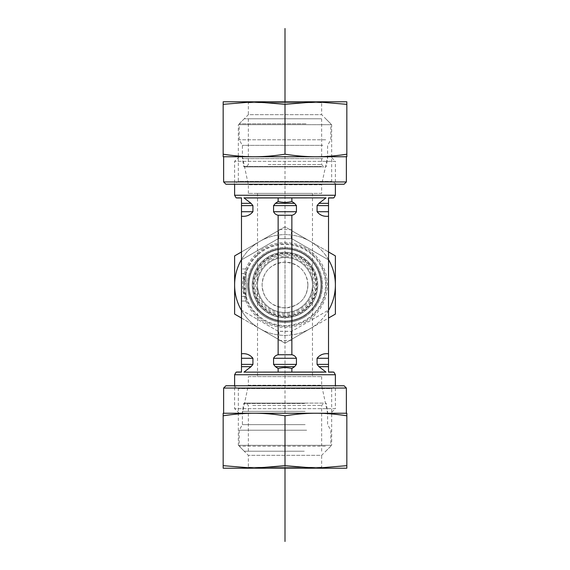 <?xml version="1.0" encoding="UTF-8"?>
<svg xmlns="http://www.w3.org/2000/svg" width="570" height="570" viewBox="0 0 570 570"><rect width="100%" height="100%" fill="white"/><g stroke="black" fill="none" stroke-linecap="round" stroke-linejoin="round"><path stroke-width="0.43" stroke-dasharray="2.85 2.14" d="M321.644 193.394L248.356 193.394L321.644 193.394L321.644 184.766L248.356 184.766L321.644 184.766L327.6 156.75L242.4 156.75L327.6 156.75M312.481 193.394L257.519 193.394L312.481 193.394L312.481 376.606L257.519 376.606L312.481 376.606M248.356 193.394L248.356 184.766L242.4 156.75M330.807 156.75L239.193 156.75L330.807 156.75L335.381 161.331L234.619 161.331L335.381 161.331L335.381 184.231M335.381 195.261L234.619 195.261M236.123 197.868L241.488 197.868L241.488 216.294L242.45 216.294M327.551 216.294L328.512 216.294L327.551 216.294L328.512 216.294L328.512 203.326L318.936 203.326L317.077 205.613L317.077 211.712L328.512 211.712M241.488 211.712L252.923 211.712L252.923 205.613L251.064 203.326L243.96 197.868L326.04 197.868L318.936 203.326M278.132 215.253L291.868 215.253C293.942 214.826 295.459 213.65 296.436 211.712L296.436 205.613L294.576 203.326L291.868 201.495C287.287 202.671 282.713 202.671 278.132 201.495L275.424 203.326L273.564 205.613L273.564 211.712C274.541 213.65 276.058 214.826 278.132 215.253L278.132 229.56L291.868 229.56L291.868 215.253M328.512 197.975L333.878 197.868M278.132 201.495L278.132 197.975L326.04 197.868M291.868 201.495L291.868 197.975L246.454 197.975L278.132 197.975M291.868 229.56L291.747 230.715L328.512 251.947L328.512 259.877L291.747 238.652L278.253 238.652L241.488 259.877L241.488 310.123L278.132 331.277L291.868 331.277L328.512 310.123L328.512 259.877L291.868 238.723L278.132 238.723L241.488 259.877L241.488 251.947L285 226.824L310.194 241.367L285 226.824L234.619 255.909L234.619 314.091L285 343.176L335.381 314.091L335.381 255.909L310.194 241.367A50.381 50.381 0 0 1 310.194 328.634A50.381 50.381 0 0 1 234.619 285A50.381 50.381 0 0 1 310.194 241.367L328.512 251.947L328.512 216.294M291.868 197.975L246.454 197.975M323.546 372.025L243.96 372.132L251.064 366.674L252.923 364.387L252.923 358.288L241.488 358.288L241.488 366.674L251.064 366.674M312.481 285A27.481 27.481 0 0 1 285 312.481A27.481 27.481 0 0 1 257.519 285A27.481 27.481 0 0 1 285 257.519A27.481 27.481 0 0 1 312.481 285A27.481 27.481 0 0 0 271.256 261.203A27.481 27.481 0 0 0 271.256 308.798A27.481 27.481 0 0 0 312.481 285A27.481 27.481 0 0 0 285 257.519A27.481 27.481 0 0 0 257.519 285A27.481 27.481 0 0 1 298.744 261.203A27.481 27.481 0 0 1 298.744 308.798A27.481 27.481 0 0 1 257.519 285A27.481 27.481 0 0 0 285 312.481A27.481 27.481 0 0 0 312.481 285M317.746 285A32.747 32.747 0 0 0 285 252.254A32.747 32.747 0 0 0 252.254 285A32.747 32.747 0 0 0 285 317.746A32.747 32.747 0 0 0 317.746 285M307.9 285C306.888 298.694 299.25 306.325 285 307.9C270.75 306.325 263.112 298.694 262.1 285C263.112 271.306 270.75 263.675 285 262.1C299.25 263.675 306.888 271.306 307.9 285A22.9 22.9 0 0 1 273.55 304.836A22.9 22.9 0 0 1 273.55 265.164A22.9 22.9 0 0 1 307.9 285M243.775 285A41.225 41.225 0 0 1 305.613 249.297A41.225 41.225 0 0 1 305.613 320.703A41.225 41.225 0 0 1 243.775 285A41.225 41.225 0 0 1 305.613 249.297A41.225 41.225 0 0 1 305.613 320.703A41.225 41.225 0 0 1 243.775 285M248.356 285A36.644 36.644 0 0 0 303.318 316.735A36.644 36.644 0 0 0 303.318 253.265A36.644 36.644 0 0 0 248.356 285M249.047 285A35.953 35.953 0 0 1 302.976 253.864A35.953 35.953 0 0 1 302.976 316.136A35.953 35.953 0 0 1 249.047 285A35.953 35.953 0 0 1 302.976 253.864A35.953 35.953 0 0 1 302.976 316.136A35.953 35.953 0 0 1 249.047 285A35.953 35.953 0 0 1 302.976 253.864A35.953 35.953 0 0 1 302.976 316.136A35.953 35.953 0 0 1 249.047 285M328.512 310.401A50.381 50.381 0 0 1 310.194 328.634L285 343.176L259.806 328.634A50.381 50.381 0 0 0 310.194 328.634L291.747 339.285L291.868 340.44L278.132 340.44L278.253 339.285C279.158 334.846 279.158 332.203 278.253 331.348L291.747 331.348L328.512 310.123L328.512 353.706L327.551 353.706M328.512 372.025L328.512 353.706M248.356 376.606L321.644 376.606L248.356 376.606L248.356 385.234L321.644 385.234L248.356 385.234L242.4 413.25L327.6 413.25L242.4 413.25M321.644 376.606L321.644 385.234L327.6 413.25M330.807 413.25L239.193 413.25L330.807 413.25L335.381 408.669L234.619 408.669L335.381 408.669L335.381 385.769M234.619 374.739L335.381 374.739M242.45 353.706L241.488 353.706L242.45 353.706L241.488 353.706L241.488 358.288M291.868 354.747L278.132 354.747C276.058 355.174 274.541 356.35 273.564 358.288L273.564 364.387L275.424 366.674L278.132 368.505C282.713 367.329 287.287 367.329 291.868 368.505L294.576 366.674L296.436 364.387L296.436 358.288C295.459 356.35 293.942 355.174 291.868 354.747L291.868 340.44M328.512 358.288L317.077 358.288L317.077 364.387L318.936 366.674L326.04 372.132L243.96 372.132M241.488 372.025L236.123 372.132M333.878 372.132L328.512 372.132M278.132 340.44L278.132 354.747M291.868 368.505L291.868 372.025M291.747 238.652C290.842 237.797 290.842 235.154 291.747 230.715M278.253 238.652C279.158 237.797 279.158 235.154 278.253 230.715L278.132 229.56M278.253 230.715L241.488 251.947L241.488 216.294M246.069 283.746L246.069 293.329L243.775 293.329L243.775 276.671L243.775 293.329L246.069 293.329L246.069 283.746L243.775 283.746M246.069 288.926L246.069 280.141L246.069 293.329L246.069 288.926L243.775 288.926M246.069 281.395L243.775 281.395M246.069 280.141L243.775 280.141L246.069 280.141L246.069 276.671L243.775 276.671L246.069 276.671L246.069 280.141L243.775 280.141L246.069 280.141M246.069 288.662L243.775 288.662M241.488 301.031L241.488 296.45L241.488 301.031L246.069 301.031L241.488 301.031M246.069 301.031L246.069 273.55L246.069 301.031M241.488 273.55L241.488 296.45L241.488 268.969L241.488 273.55L246.069 273.55L246.069 268.969L241.488 268.969L246.069 268.969L246.069 273.55L241.488 273.55M291.747 339.285C290.842 334.846 290.842 332.203 291.747 331.348M241.488 310.401A50.381 50.381 0 0 0 259.806 328.634L241.488 318.053L241.488 310.123L278.253 331.348M278.132 368.505L278.132 372.025M278.253 339.285L241.488 318.053L241.488 353.706M268.171 164.595L321.644 164.595L268.171 164.595M267.116 166.882L323.931 166.882L267.116 166.882M321.266 166.882L244.167 166.882L321.266 166.882M317.547 118.788L248.356 118.788L317.547 118.788M322.841 158.638L242.4 158.638L322.841 158.638M306.04 123.825L239.193 123.825L306.04 123.825M321.209 118.788L244.238 118.788L321.209 118.788M325.684 139.8L239.193 139.8L325.684 139.8M322.841 145.357L242.4 145.357L322.841 145.357M252.71 405.405L321.644 405.405L252.71 405.405M250.693 403.118L323.931 403.118L250.693 403.118M304.302 403.118L244.167 403.118L304.302 403.118M302.328 451.212L248.356 451.212L302.328 451.212M305.142 411.362L242.4 411.362L305.142 411.362M325.363 446.175L239.193 446.175L325.363 446.175M304.273 451.212L244.238 451.212L304.273 451.212M306.653 430.2L239.193 430.2L306.653 430.2M305.142 424.643L242.4 424.643L305.142 424.643M223.625 181.944L346.375 181.944M344.088 184.231L225.912 184.231M223.625 156.75L346.375 156.75M315.915 156.75L254.085 156.75L346.838 156.75L346.838 154.185C335.823 155.909 325.52 156.764 315.915 156.75C306.318 156.764 296.008 155.909 285 154.185C273.992 155.909 263.682 156.764 254.085 156.75C244.48 156.764 234.177 155.909 223.162 154.185L223.162 156.75L254.085 156.75M233.472 184.231L336.528 184.231L233.472 184.231L238.338 181.424L331.662 181.424L238.338 181.424L238.338 124.688L331.662 124.688L238.338 124.688L248.356 114.663L321.644 114.663L248.356 114.663L248.356 102.7L321.644 102.7L248.356 102.7L247.444 101.788L322.556 101.788L247.444 101.788M223.162 154.185L223.162 104.346L254.085 101.788L285 104.346L315.915 101.788L223.162 101.788L223.162 104.346M285 154.185L285 104.346M346.838 101.788L315.915 101.788L346.838 104.346L346.838 101.788M346.838 154.185L346.838 104.346M346.375 388.056L223.625 388.056M225.912 385.769L344.088 385.769M346.375 413.25L223.625 413.25M254.085 413.25L315.915 413.25L223.162 413.25L223.162 415.815C234.177 414.091 244.48 413.236 254.085 413.25C263.682 413.236 273.992 414.091 285 415.815C296.008 414.091 306.318 413.236 315.915 413.25C325.52 413.236 335.823 414.091 346.838 415.815L346.838 413.25L315.915 413.25M336.528 385.769L233.472 385.769L336.528 385.769L331.662 388.576L238.338 388.576L331.662 388.576L331.662 445.312L238.338 445.312L331.662 445.312L321.644 455.337L248.356 455.337L321.644 455.337L321.644 467.3L248.356 467.3L321.644 467.3L322.556 468.212L247.444 468.212L322.556 468.212M346.838 415.815L346.838 465.654L315.915 468.212L285 465.654L254.085 468.212L346.838 468.212L346.838 465.654M285 415.815L285 465.654M223.162 468.212L254.085 468.212L223.162 465.654L223.162 468.212M223.162 415.815L223.162 465.654M270.942 261.381A27.481 27.481 0 0 1 308.619 270.942A27.481 27.481 0 0 1 299.058 308.619A27.481 27.481 0 0 1 261.381 299.058A27.481 27.481 0 0 1 270.942 261.381M269.774 259.414A29.775 29.775 0 0 0 270.458 310.978A29.775 29.775 0 0 0 314.768 284.608A29.775 29.775 0 0 0 269.774 259.414M308.619 270.942A27.481 27.481 0 0 1 285.363 312.481A27.481 27.481 0 0 1 261.017 271.577A27.481 27.481 0 0 1 308.619 270.942M313.144 268.249A32.747 32.747 0 0 0 256.422 269.004A32.747 32.747 0 0 0 285.435 317.746A32.747 32.747 0 0 0 313.144 268.249A32.747 32.747 0 0 0 256.422 269.004A32.747 32.747 0 0 0 285.435 317.746A32.747 32.747 0 0 0 313.144 268.249M303.739 316.485A36.644 36.644 0 0 1 253.515 303.739A36.644 36.644 0 0 1 266.261 253.515A36.644 36.644 0 0 1 316.485 266.261A36.644 36.644 0 0 1 303.739 316.485M312.552 268.605A32.062 32.062 0 0 0 257.027 269.339A32.062 32.062 0 0 0 285.42 317.062A32.062 32.062 0 0 0 312.552 268.605M316.485 266.261A36.644 36.644 0 0 1 285.485 321.637A36.644 36.644 0 0 1 253.03 267.102A36.644 36.644 0 0 1 316.485 266.261M313.4 285A28.4 28.4 0 0 1 270.8 309.596A28.4 28.4 0 0 1 270.8 260.405A28.4 28.4 0 0 1 313.4 285M303.753 317.483A37.506 37.506 0 0 0 303.753 252.517A37.506 37.506 0 0 0 247.494 285A37.506 37.506 0 0 0 303.753 317.483M306.183 321.694A42.365 42.365 0 0 1 242.635 285A42.365 42.365 0 0 1 306.183 248.306A42.365 42.365 0 0 1 306.183 321.694M247.494 285A37.506 37.506 0 0 0 303.753 317.483A37.506 37.506 0 0 0 303.753 252.517A37.506 37.506 0 0 0 247.494 285M328.512 259.599A50.381 50.381 0 0 0 241.488 259.599M285 328.634L285 285M285 312.481L285 257.519M285 468.212L285 101.788M251.064 203.326L241.488 203.326M252.923 205.613L241.488 205.613M328.512 205.613L317.077 205.613M296.436 211.712L273.564 211.712M294.576 203.326L275.424 203.326M296.436 205.613L273.564 205.613M248.427 285A36.573 36.573 0 0 1 303.283 253.329A36.573 36.573 0 0 1 303.283 316.671A36.573 36.573 0 0 1 248.427 285M244.466 285A40.534 40.534 0 0 1 305.271 249.895A40.534 40.534 0 0 1 305.271 320.105A40.534 40.534 0 0 1 244.466 285M296.436 358.288L273.564 358.288M252.923 364.387L241.488 364.387M328.512 364.387L317.077 364.387M296.436 364.387L273.564 364.387M328.512 366.674L318.936 366.674M294.576 366.674L275.424 366.674M241.488 296.45L246.069 296.45L241.488 296.45M321.672 166.497L243.718 166.497L321.672 166.497M304.515 403.503L243.718 403.503L304.515 403.503M311.626 269.154A30.979 30.979 0 0 1 285.406 315.98A30.979 30.979 0 0 1 257.968 269.866A30.979 30.979 0 0 1 311.626 269.154M312.011 268.926A31.435 31.435 0 0 0 257.569 269.646A31.435 31.435 0 0 0 285.413 316.428A31.435 31.435 0 0 0 312.011 268.926M239.193 156.75L234.619 161.331L234.619 184.231M257.519 193.394L257.519 376.606M239.193 413.25L234.619 408.669L234.619 385.769M248.356 118.788L248.356 164.595L246.069 166.882M321.644 118.788L321.644 164.595L323.931 166.882M244.238 118.788L239.193 123.825L239.193 139.8L242.4 145.357L242.4 158.638L243.718 166.497L244.167 166.882M325.762 118.788L330.807 123.825L330.807 139.8L327.6 145.357L327.6 158.638L326.282 166.497L325.833 166.882M321.644 451.212L321.644 405.405L323.931 403.118M248.356 451.212L248.356 405.405L246.069 403.118M244.238 451.212L239.193 446.175L239.193 430.2L242.4 424.643L242.4 411.362L243.718 403.503L244.167 403.118M325.762 451.212L330.807 446.175L330.807 430.2L327.6 424.643L327.6 411.362L326.282 403.503L325.833 403.118M336.528 184.231L331.662 181.424L331.662 124.688L321.644 114.663L321.644 102.7L322.556 101.788M233.472 385.769L238.338 388.576L238.338 445.312L248.356 455.337L248.356 467.3L247.444 468.212"/><path stroke-width="0.85" d="M234.619 184.231L234.619 195.261L335.381 195.261L335.381 184.231M335.381 195.261L333.878 197.868L328.512 197.868L328.512 216.294L327.551 216.294C323.219 216.557 319.734 215.033 317.077 211.712L317.077 205.613L318.936 203.326L326.04 197.868L243.96 197.868L251.064 203.326L252.923 205.613L252.923 211.712C250.266 215.033 246.782 216.557 242.45 216.294L241.488 216.294L241.488 197.868L236.123 197.868L234.619 195.261M294.576 203.326L296.436 205.613L296.436 211.712C295.459 213.65 293.942 214.826 291.868 215.253L278.132 215.253C276.058 214.826 274.541 213.65 273.564 211.712L273.564 205.613L275.424 203.326L278.132 201.495C282.713 202.671 287.287 202.671 291.868 201.495L294.576 203.326L275.424 203.326M328.512 211.712L317.077 211.712C319.734 215.033 323.219 216.557 327.551 216.294M242.45 216.294C246.782 216.557 250.266 215.033 252.923 211.712L241.488 211.712M318.936 203.326L328.512 203.326L328.512 197.868L332.638 197.975L328.512 197.975M246.454 197.975L326.04 197.868M241.488 197.975L237.362 197.975L241.488 197.868M241.488 216.294L241.488 353.706L242.45 353.706C246.782 353.443 250.266 354.968 252.923 358.288L252.923 364.387L251.064 366.674L243.96 372.132L326.04 372.132L318.936 366.674L317.077 364.387L317.077 358.288C319.734 354.968 323.219 353.443 327.551 353.706L328.512 353.706L328.512 372.132L332.638 372.025L328.512 372.025M291.868 215.253L291.868 354.747C293.942 355.174 295.459 356.35 296.436 358.288L296.436 364.387L294.576 366.674L291.868 368.505C287.287 367.329 282.713 367.329 278.132 368.505L278.132 372.025M278.132 368.505L275.424 366.674L273.564 364.387L273.564 358.288C274.541 356.35 276.058 355.174 278.132 354.747L291.868 354.747M278.132 215.253L278.132 354.747M278.132 197.975L278.132 201.495M291.868 197.975L291.868 201.495M291.868 368.505L291.868 372.025M328.512 216.294L328.512 353.706M335.381 385.769L335.381 374.739L234.619 374.739L234.619 385.769M234.619 374.739L236.123 372.132L241.488 372.132L241.488 353.706M241.488 358.288L252.923 358.288C250.266 354.968 246.782 353.443 242.45 353.706M327.551 353.706C323.219 353.443 319.734 354.968 317.077 358.288L328.512 358.288M251.064 366.674L241.488 366.674L241.488 372.132L237.362 372.025L241.488 372.025M328.512 372.132L333.878 372.132L335.381 374.739M243.96 372.132L323.546 372.025M346.375 181.944L223.625 181.944L225.912 184.231L344.088 184.231L346.375 181.944L346.375 156.75L315.915 156.75C325.52 156.764 335.823 155.909 346.838 154.185L346.838 156.75L223.625 156.75L223.625 181.944M223.162 156.75L223.162 154.185C234.177 155.909 244.48 156.764 254.085 156.75L223.162 156.75M254.085 156.75C263.682 156.764 273.992 155.909 285 154.185C296.008 155.909 306.318 156.764 315.915 156.75M223.162 154.185L223.162 101.788L254.085 101.788L223.162 104.346M285 154.185L285 104.346L254.085 101.788L346.838 101.788L346.838 104.346L315.915 101.788L285 104.346M346.838 154.185L346.838 104.346M223.625 388.056L346.375 388.056L344.088 385.769L225.912 385.769L223.625 388.056L223.625 413.25L254.085 413.25C244.48 413.236 234.177 414.091 223.162 415.815L223.162 413.25L346.375 413.25L346.375 388.056M346.838 413.25L346.838 415.815C335.823 414.091 325.52 413.236 315.915 413.25L346.838 413.25M315.915 413.25C306.318 413.236 296.008 414.091 285 415.815C273.992 414.091 263.682 413.236 254.085 413.25M346.838 415.815L346.838 468.212L315.915 468.212L346.838 465.654M285 415.815L285 465.654L315.915 468.212L223.162 468.212L223.162 465.654L254.085 468.212L285 465.654M223.162 415.815L223.162 465.654M328.512 310.401A50.381 50.381 0 0 0 335.381 285L335.381 314.091L328.512 318.053M241.488 318.053L234.619 314.091L234.619 285A50.381 50.381 0 0 0 241.488 310.401M241.488 259.599A50.381 50.381 0 0 0 234.619 285L234.619 255.909L241.488 251.947M328.512 251.947L335.381 255.909L335.381 285A50.381 50.381 0 0 0 328.512 259.599M285 541.5L285 468.212M285 101.788L285 28.5M273.564 205.613L296.436 205.613M241.488 205.613L252.923 205.613M241.488 203.326L251.064 203.326M317.077 205.613L328.512 205.613M273.564 211.712L296.436 211.712M273.564 358.288L296.436 358.288M317.077 364.387L328.512 364.387M241.488 364.387L252.923 364.387M273.564 364.387L296.436 364.387M318.936 366.674L328.512 366.674M275.424 366.674L294.576 366.674M236.123 197.868L237.362 197.975M333.878 372.132L332.638 372.025M236.123 372.132L237.362 372.025M333.878 197.868L332.638 197.975"/></g></svg>
